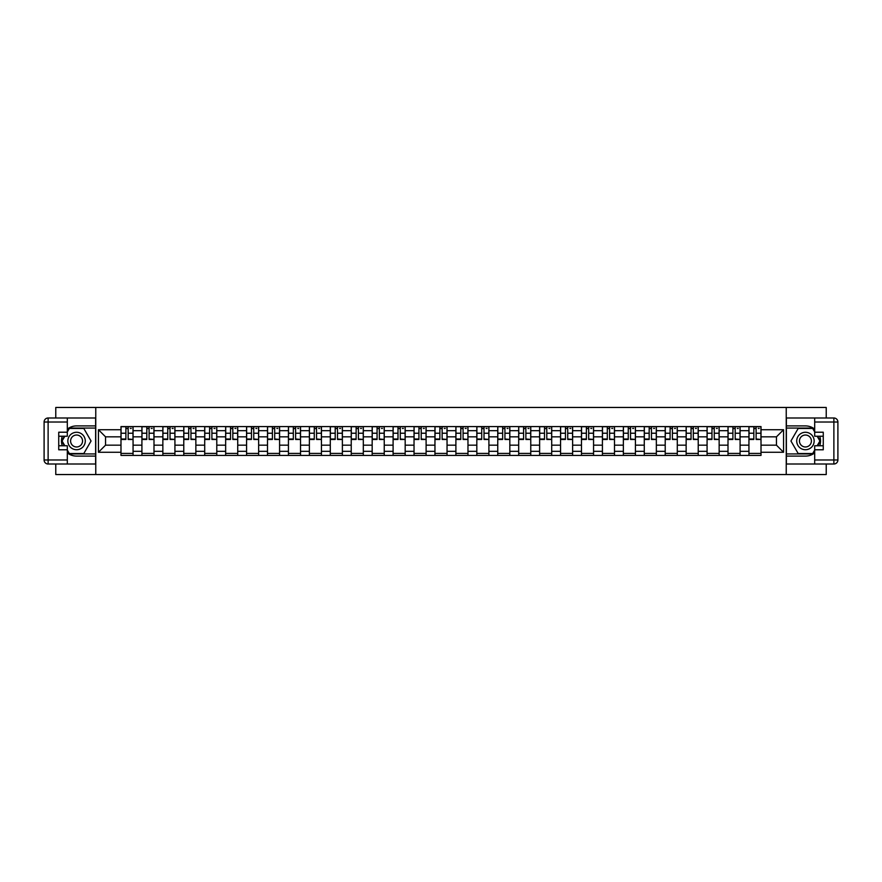 <?xml version="1.0" encoding="UTF-8"?>
<svg xmlns="http://www.w3.org/2000/svg" width="882" height="882" viewBox="0 0 882 882"><rect width="100%" height="100%" fill="white"/><g stroke="black" fill="none" stroke-linecap="round" stroke-linejoin="round"><path stroke-width="1.32" d="M55.775 464.009L55.775 474.549L826.225 474.549L826.225 464.009M826.225 417.991L826.225 407.451L55.775 407.451L55.775 417.991M141.914 455.421L141.914 430.67L133.061 430.67L133.061 455.421M133.061 430.67L133.061 426.579M141.914 430.67L141.914 426.579M153.997 426.579L153.997 455.421M162.85 455.421L162.85 426.579M174.923 426.579L174.923 455.421M183.776 455.421L183.776 426.579M195.859 426.579L195.859 455.421M204.712 455.421L204.712 426.579M216.785 426.579L216.785 455.421M225.649 455.421L225.649 426.579M237.721 426.579L237.721 455.421M246.574 455.421L246.574 426.579M258.647 426.579L258.647 455.421M267.511 455.421L267.511 426.579M279.583 426.579L279.583 455.421M288.436 455.421L288.436 426.579M300.519 426.579L300.519 455.421M309.373 455.421L309.373 426.579M321.445 426.579L321.445 455.421M330.298 455.421L330.298 426.579M342.381 426.579L342.381 455.421M351.234 455.421L351.234 426.579M363.307 426.579L363.307 455.421M372.171 455.421L372.171 426.579M384.243 426.579L384.243 455.421M393.096 455.421L393.096 426.579M405.18 426.579L405.18 455.421M414.033 455.421L414.033 426.579M426.105 426.579L426.105 455.421M434.958 455.421L434.958 426.579M447.042 426.579L447.042 455.421M455.895 455.421L455.895 426.579M467.967 426.579L467.967 455.421M476.82 455.421L476.82 426.579M488.904 426.579L488.904 455.421M497.757 455.421L497.757 426.579M509.829 426.579L509.829 455.421M518.693 455.421L518.693 426.579M530.766 426.579L530.766 455.421M539.619 455.421L539.619 426.579M551.702 426.579L551.702 455.421M560.555 455.421L560.555 426.579M572.627 426.579L572.627 455.421M581.481 455.421L581.481 426.579M593.564 426.579L593.564 455.421M602.417 455.421L602.417 426.579M614.489 426.579L614.489 455.421M623.353 455.421L623.353 426.579M635.426 426.579L635.426 455.421M644.279 455.421L644.279 426.579M656.351 426.579L656.351 455.421M665.215 455.421L665.215 426.579M677.288 426.579L677.288 455.421M686.141 455.421L686.141 426.579M698.224 426.579L698.224 455.421M707.077 455.421L707.077 426.579M719.15 426.579L719.15 455.421M728.003 455.421L728.003 426.579M740.086 426.579L740.086 455.421M748.939 455.421L748.939 426.579M748.939 445.156L740.086 445.156M728.003 445.156L719.15 445.156M707.077 445.156L698.224 445.156M686.141 445.156L677.288 445.156M665.215 445.156L656.351 445.156M644.279 445.156L635.426 445.156M623.353 445.156L614.489 445.156M602.417 445.156L593.564 445.156M581.481 445.156L572.627 445.156M560.555 445.156L551.702 445.156M539.619 445.156L530.766 445.156M518.693 445.156L509.829 445.156M497.757 445.156L488.904 445.156M476.82 445.156L467.967 445.156M455.895 445.156L447.042 445.156M434.958 445.156L426.105 445.156M414.033 445.156L405.18 445.156M393.096 445.156L384.243 445.156M372.171 445.156L363.307 445.156M351.234 445.156L342.381 445.156M330.298 445.156L321.445 445.156M309.373 445.156L300.519 445.156M288.436 445.156L279.583 445.156M267.511 445.156L258.647 445.156M246.574 445.156L237.721 445.156M225.649 445.156L216.785 445.156M204.712 445.156L195.859 445.156M183.776 445.156L174.923 445.156M162.85 445.156L153.997 445.156M141.914 445.156L133.061 445.156M748.939 436.844L740.086 436.844M728.003 436.844L719.15 436.844M707.077 436.844L698.224 436.844M686.141 436.844L677.288 436.844M665.215 436.844L656.351 436.844M644.279 436.844L635.426 436.844M623.353 436.844L614.489 436.844M602.417 436.844L593.564 436.844M581.481 436.844L572.627 436.844M560.555 436.844L551.702 436.844M539.619 436.844L530.766 436.844M518.693 436.844L509.829 436.844M497.757 436.844L488.904 436.844M476.82 436.844L467.967 436.844M455.895 436.844L447.042 436.844M434.958 436.844L426.105 436.844M414.033 436.844L405.18 436.844M393.096 436.844L384.243 436.844M372.171 436.844L363.307 436.844M351.234 436.844L342.381 436.844M330.298 436.844L321.445 436.844M309.373 436.844L300.519 436.844M288.436 436.844L279.583 436.844M267.511 436.844L258.647 436.844M246.574 436.844L237.721 436.844M225.649 436.844L216.785 436.844M204.712 436.844L195.859 436.844M183.776 436.844L174.923 436.844M162.85 436.844L153.997 436.844M141.914 436.844L133.061 436.844M105.553 445.156L120.988 445.156L120.988 436.844L105.553 436.844L105.553 445.156L98.442 452.268L98.442 429.732L120.988 429.732L120.988 436.844M761.012 436.844L761.012 445.156L776.447 445.156L776.447 436.844L761.012 436.844L761.012 426.579L120.988 426.579L120.988 429.732M761.012 429.732L783.558 429.732L783.558 452.268L761.012 452.268L761.012 445.156M120.988 445.156L120.988 455.421L761.012 455.421L761.012 452.268M120.988 452.268L98.442 452.268M786.237 474.549L786.237 407.451M95.763 474.549L95.763 407.451M133.061 453.414L120.988 453.414M125.883 428.586L128.166 428.586M153.997 453.414L141.914 453.414M146.809 428.586L149.091 428.586M174.923 453.414L162.85 453.414M167.745 428.586L170.028 428.586M195.859 453.414L183.776 453.414M188.682 428.586L190.953 428.586M216.785 453.414L204.712 453.414M209.607 428.586L211.889 428.586M237.721 453.414L225.649 453.414M230.544 428.586L232.826 428.586M258.647 453.414L246.574 453.414M251.469 428.586L253.751 428.586M279.583 453.414L267.511 453.414M272.406 428.586L274.688 428.586M300.519 453.414L288.436 453.414M293.331 428.586L295.613 428.586M321.445 453.414L309.373 453.414M314.268 428.586L316.55 428.586M342.381 453.414L330.298 453.414M335.204 428.586L337.486 428.586M363.307 453.414L351.234 453.414M356.13 428.586L358.412 428.586M384.243 453.414L372.171 453.414M377.066 428.586L379.348 428.586M405.18 453.414L393.096 453.414M397.991 428.586L400.274 428.586M426.105 453.414L414.033 453.414M418.928 428.586L421.21 428.586M447.042 453.414L434.958 453.414M439.864 428.586L442.136 428.586M467.967 453.414L455.895 453.414M460.79 428.586L463.072 428.586M488.904 453.414L476.82 453.414M481.726 428.586L484.009 428.586M509.829 453.414L497.757 453.414M502.652 428.586L504.934 428.586M530.766 453.414L518.693 453.414M523.588 428.586L525.87 428.586M551.702 453.414L539.619 453.414M544.514 428.586L546.796 428.586M572.627 453.414L560.555 453.414M565.45 428.586L567.732 428.586M593.564 453.414L581.481 453.414M586.387 428.586L588.669 428.586M614.489 453.414L602.417 453.414M607.312 428.586L609.594 428.586M635.426 453.414L623.353 453.414M628.249 428.586L630.531 428.586M656.351 453.414L644.279 453.414M649.174 428.586L651.456 428.586M677.288 453.414L665.215 453.414M670.111 428.586L672.393 428.586M698.224 453.414L686.141 453.414M691.047 428.586L693.318 428.586M719.15 453.414L707.077 453.414M711.972 428.586L714.255 428.586M740.086 453.414L728.003 453.414M732.909 428.586L735.191 428.586M761.012 453.414L748.939 453.414M753.834 428.586L756.117 428.586M98.442 429.732L105.553 436.844M776.447 445.156L783.558 452.268M776.447 436.844L783.558 429.732M128.166 438.993L132.995 439.457L128.166 439.457L128.166 426.712L132.995 426.712L130.304 426.712M132.995 438.993L132.995 426.712M125.883 428.454L128.166 428.454M130.304 428.454L131.253 428.454M123.734 426.712L121.055 426.712L121.055 439.457L125.883 439.457L125.883 426.712L123.932 426.712M121.055 426.712L130.106 426.712M149.091 438.993L153.92 439.457L149.091 439.457L149.091 426.712L153.92 426.712L151.241 426.712M153.92 438.993L153.92 426.712M146.809 428.454L149.091 428.454M151.241 428.454L152.178 428.454M144.67 426.712L141.98 426.712L141.98 439.457L146.809 439.457L146.809 426.712L144.869 426.712M141.98 426.712L151.043 426.712M170.028 438.993L174.857 439.457L170.028 439.457L170.028 426.712L174.857 426.712L172.177 426.712M174.857 438.993L174.857 426.712M167.745 428.454L170.028 428.454M172.177 428.454L173.115 428.454M165.595 426.712L162.916 426.712L162.916 439.457L167.745 439.457L167.745 426.712L165.805 426.712M162.916 426.712L171.968 426.712M67.308 452.918A15.093 15.093 0 0 0 76.569 456.093L95.62 456.093L95.62 464.009L48.124 464.009A4.024 4.024 0 0 1 44.1 459.985L44.1 422.015A4.024 4.024 0 0 1 48.124 417.991L67.308 417.991L67.308 436.237L58.73 436.237M67.308 417.991L95.62 417.991L95.62 425.907L76.569 425.907A15.093 15.093 0 0 0 67.308 429.082M62.247 436.237A15.093 15.093 0 0 0 62.247 445.763M95.62 456.093L95.62 425.907M58.73 445.763L67.308 445.763L67.308 464.009M67.308 432.213L58.73 432.213L58.73 449.787L67.308 449.787M95.62 428.057L69.094 428.057L67.308 431.144M67.308 450.856L69.094 453.943L95.62 453.943M64.375 436.237L61.619 441L64.375 445.763M814.692 429.082A15.093 15.093 0 0 0 805.431 425.907L786.38 425.907L786.38 417.991L833.876 417.991A4.024 4.024 0 0 1 837.9 422.015L837.9 459.985A4.024 4.024 0 0 1 833.876 464.009L814.692 464.009L814.692 445.763L823.27 445.763M814.692 464.009L786.38 464.009L786.38 456.093L805.431 456.093A15.093 15.093 0 0 0 814.692 452.918M819.753 445.763A15.093 15.093 0 0 0 819.753 436.237M786.38 425.907L786.38 456.093M823.27 436.237L814.692 436.237L814.692 417.991M814.692 449.787L823.27 449.787L823.27 432.213L814.692 432.213M786.38 453.943L812.906 453.943L814.692 450.856M814.692 431.144L812.906 428.057L786.38 428.057M817.625 445.763L820.381 441L817.625 436.237M67.848 441A8.721 8.721 0 0 0 76.569 449.721A8.721 8.721 0 0 0 85.289 441A8.721 8.721 0 0 0 76.569 432.279A8.721 8.721 0 0 0 67.848 441M70.604 441A5.976 5.976 0 0 0 76.569 446.976A5.976 5.976 0 0 0 82.544 441A5.976 5.976 0 0 0 76.569 435.024A5.976 5.976 0 0 0 70.604 441M67.308 431.948L69.325 428.454L83.812 428.454L91.055 441L83.812 453.546L69.325 453.546L67.308 450.052M64.838 445.763L62.082 441L64.838 436.237M796.711 441A8.721 8.721 0 0 0 805.431 449.721A8.721 8.721 0 0 0 814.152 441A8.721 8.721 0 0 0 805.431 432.279A8.721 8.721 0 0 0 796.711 441M799.456 441A5.976 5.976 0 0 0 805.431 446.976A5.976 5.976 0 0 0 811.396 441A5.976 5.976 0 0 0 805.431 435.024A5.976 5.976 0 0 0 799.456 441M814.692 450.052L812.675 453.546L798.188 453.546L790.945 441L798.188 428.454L812.675 428.454L814.692 431.948M817.162 436.237L819.918 441L817.162 445.763M190.953 438.993L195.793 439.457L190.953 439.457L190.953 426.712L195.793 426.712L193.103 426.712M195.793 438.993L195.793 426.712M188.682 428.454L190.953 428.454M193.103 428.454L194.04 428.454M186.532 426.712L183.842 426.712L183.842 439.457L188.682 439.457L188.682 426.712L186.73 426.712M183.842 426.712L192.904 426.712M211.889 438.993L216.718 439.457L211.889 439.457L211.889 426.712L216.718 426.712L214.039 426.712M216.718 438.993L216.718 426.712M209.607 428.454L211.889 428.454M214.039 428.454L214.976 428.454M207.457 426.712L204.778 426.712L204.778 439.457L209.607 439.457L209.607 426.712L207.667 426.712M204.778 426.712L213.841 426.712M232.826 438.993L237.655 439.457L232.826 439.457L232.826 426.712L237.655 426.712L234.965 426.712M237.655 438.993L237.655 426.712M230.544 428.454L232.826 428.454M234.965 428.454L235.913 428.454M228.394 426.712L225.715 426.712L225.715 439.457L230.544 439.457L230.544 426.712L228.592 426.712M225.715 426.712L234.766 426.712M253.751 438.993L258.58 439.457L253.751 439.457L253.751 426.712L258.58 426.712L255.901 426.712M258.58 438.993L258.58 426.712M251.469 428.454L253.751 428.454M255.901 428.454L256.838 428.454M249.33 426.712L246.64 426.712L246.64 439.457L251.469 439.457L251.469 426.712L249.529 426.712M246.64 426.712L255.703 426.712M274.688 438.993L279.517 439.457L274.688 439.457L274.688 426.712L279.517 426.712L276.838 426.712M279.517 438.993L279.517 426.712M272.406 428.454L274.688 428.454M276.838 428.454L277.775 428.454M270.256 426.712L267.577 426.712L267.577 439.457L272.406 439.457L272.406 426.712L270.454 426.712M267.577 426.712L276.628 426.712M295.613 438.993L300.453 439.457L295.613 439.457L295.613 426.712L300.453 426.712L297.763 426.712M300.453 438.993L300.453 426.712M293.331 428.454L295.613 428.454M297.763 428.454L298.7 428.454M291.192 426.712L288.502 426.712L288.502 439.457L293.331 439.457L293.331 426.712L291.391 426.712M288.502 426.712L297.565 426.712M316.55 438.993L321.379 439.457L316.55 439.457L316.55 426.712L321.379 426.712L318.7 426.712M321.379 438.993L321.379 426.712M314.268 428.454L316.55 428.454M318.7 428.454L319.637 428.454M312.118 426.712L309.439 426.712L309.439 439.457L314.268 439.457L314.268 426.712L312.327 426.712M309.439 426.712L318.49 426.712M337.486 438.993L342.315 439.457L337.486 439.457L337.486 426.712L342.315 426.712L339.625 426.712M342.315 438.993L342.315 426.712M335.204 428.454L337.486 428.454M339.625 428.454L340.562 428.454M333.054 426.712L330.375 426.712L330.375 439.457L335.204 439.457L335.204 426.712L333.253 426.712M330.375 426.712L339.427 426.712M358.412 438.993L363.241 439.457L358.412 439.457L358.412 426.712L363.241 426.712L360.562 426.712M363.241 438.993L363.241 426.712M356.13 428.454L358.412 428.454M360.562 428.454L361.499 428.454M353.991 426.712L351.301 426.712L351.301 439.457L356.13 439.457L356.13 426.712L354.189 426.712M351.301 426.712L360.363 426.712M379.348 438.993L384.177 439.457L379.348 439.457L379.348 426.712L384.177 426.712L381.487 426.712M384.177 438.993L384.177 426.712M377.066 428.454L379.348 428.454M381.487 428.454L382.435 428.454M374.916 426.712L372.237 426.712L372.237 439.457L377.066 439.457L377.066 426.712L375.115 426.712M372.237 426.712L381.289 426.712M400.274 438.993L405.103 439.457L400.274 439.457L400.274 426.712L405.103 426.712L402.424 426.712M405.103 438.993L405.103 426.712M397.991 428.454L400.274 428.454M402.424 428.454L403.361 428.454M395.853 426.712L393.163 426.712L393.163 439.457L397.991 439.457L397.991 426.712L396.051 426.712M393.163 426.712L402.225 426.712M421.21 438.993L426.039 439.457L421.21 439.457L421.21 426.712L426.039 426.712L423.36 426.712M426.039 438.993L426.039 426.712M418.928 428.454L421.21 428.454M423.36 428.454L424.297 428.454M416.778 426.712L414.099 426.712L414.099 439.457L418.928 439.457L418.928 426.712L416.988 426.712M414.099 426.712L423.151 426.712M442.136 438.993L446.976 439.457L442.136 439.457L442.136 426.712L446.976 426.712L444.285 426.712M446.976 438.993L446.976 426.712M439.864 428.454L442.136 428.454M444.285 428.454L445.223 428.454M437.715 426.712L435.024 426.712L435.024 439.457L439.864 439.457L439.864 426.712L437.913 426.712M435.024 426.712L444.087 426.712M463.072 438.993L467.901 439.457L463.072 439.457L463.072 426.712L467.901 426.712L465.222 426.712M467.901 438.993L467.901 426.712M460.79 428.454L463.072 428.454M465.222 428.454L466.159 428.454M458.64 426.712L455.961 426.712L455.961 439.457L460.79 439.457L460.79 426.712L458.849 426.712M455.961 426.712L465.012 426.712M484.009 438.993L488.837 439.457L484.009 439.457L484.009 426.712L488.837 426.712L486.147 426.712M488.837 438.993L488.837 426.712M481.726 428.454L484.009 428.454M486.147 428.454L487.096 428.454M479.576 426.712L476.897 426.712L476.897 439.457L481.726 439.457L481.726 426.712L479.775 426.712M476.897 426.712L485.949 426.712M504.934 438.993L509.763 439.457L504.934 439.457L504.934 426.712L509.763 426.712L507.084 426.712M509.763 438.993L509.763 426.712M502.652 428.454L504.934 428.454M507.084 428.454L508.021 428.454M500.513 426.712L497.823 426.712L497.823 439.457L502.652 439.457L502.652 426.712L500.711 426.712M497.823 426.712L506.885 426.712M525.87 438.993L530.699 439.457L525.87 439.457L525.87 426.712L530.699 426.712L528.009 426.712M530.699 438.993L530.699 426.712M523.588 428.454L525.87 428.454M528.009 428.454L528.957 428.454M521.438 426.712L518.759 426.712L518.759 439.457L523.588 439.457L523.588 426.712L521.637 426.712M518.759 426.712L527.811 426.712M546.796 438.993L551.625 439.457L546.796 439.457L546.796 426.712L551.625 426.712L548.946 426.712M551.625 438.993L551.625 426.712M544.514 428.454L546.796 428.454M548.946 428.454L549.883 428.454M542.375 426.712L539.685 426.712L539.685 439.457L544.514 439.457L544.514 426.712L542.573 426.712M539.685 426.712L548.747 426.712M567.732 438.993L572.561 439.457L567.732 439.457L567.732 426.712L572.561 426.712L569.882 426.712M572.561 438.993L572.561 426.712M565.45 428.454L567.732 428.454M569.882 428.454L570.819 428.454M563.3 426.712L560.621 426.712L560.621 439.457L565.45 439.457L565.45 426.712L563.51 426.712M560.621 426.712L569.673 426.712M588.669 438.993L593.498 439.457L588.669 439.457L588.669 426.712L593.498 426.712L590.808 426.712M593.498 438.993L593.498 426.712M586.387 428.454L588.669 428.454M590.808 428.454L591.745 428.454M584.237 426.712L581.547 426.712L581.547 439.457L586.387 439.457L586.387 426.712L584.435 426.712M581.547 426.712L590.609 426.712M609.594 438.993L614.423 439.457L609.594 439.457L609.594 426.712L614.423 426.712L611.744 426.712M614.423 438.993L614.423 426.712M607.312 428.454L609.594 428.454M611.744 428.454L612.681 428.454M605.162 426.712L602.483 426.712L602.483 439.457L607.312 439.457L607.312 426.712L605.372 426.712M602.483 426.712L611.546 426.712M630.531 438.993L635.36 439.457L630.531 439.457L630.531 426.712L635.36 426.712L632.67 426.712M635.36 438.993L635.36 426.712M628.249 428.454L630.531 428.454M632.67 428.454L633.618 428.454M626.099 426.712L623.42 426.712L623.42 439.457L628.249 439.457L628.249 426.712L626.297 426.712M623.42 426.712L632.471 426.712M651.456 438.993L656.285 439.457L651.456 439.457L651.456 426.712L656.285 426.712L653.606 426.712M656.285 438.993L656.285 426.712M649.174 428.454L651.456 428.454M653.606 428.454L654.543 428.454M647.035 426.712L644.345 426.712L644.345 439.457L649.174 439.457L649.174 426.712L647.234 426.712M644.345 426.712L653.408 426.712M672.393 438.993L677.222 439.457L672.393 439.457L672.393 426.712L677.222 426.712L674.543 426.712M677.222 438.993L677.222 426.712M670.111 428.454L672.393 428.454M674.543 428.454L675.48 428.454M667.961 426.712L665.282 426.712L665.282 439.457L670.111 439.457L670.111 426.712L668.159 426.712M665.282 426.712L674.333 426.712M693.318 438.993L698.158 439.457L693.318 439.457L693.318 426.712L698.158 426.712L695.468 426.712M698.158 438.993L698.158 426.712M691.047 428.454L693.318 428.454M695.468 428.454L696.405 428.454M688.897 426.712L686.207 426.712L686.207 439.457L691.047 439.457L691.047 426.712L689.096 426.712M686.207 426.712L695.27 426.712M714.255 438.993L719.084 439.457L714.255 439.457L714.255 426.712L719.084 426.712L716.404 426.712M719.084 438.993L719.084 426.712M711.972 428.454L714.255 428.454M716.404 428.454L717.342 428.454M709.823 426.712L707.144 426.712L707.144 439.457L711.972 439.457L711.972 426.712L710.032 426.712M707.144 426.712L716.195 426.712M735.191 438.993L740.02 439.457L735.191 439.457L735.191 426.712L740.02 426.712L737.33 426.712M740.02 438.993L740.02 426.712M732.909 428.454L735.191 428.454M737.33 428.454L738.267 428.454M730.759 426.712L728.08 426.712L728.08 439.457L732.909 439.457L732.909 426.712L730.957 426.712M728.08 426.712L737.132 426.712M756.117 438.993L760.946 439.457L756.117 439.457L756.117 426.712L760.946 426.712L758.266 426.712M760.946 438.993L760.946 426.712M753.834 428.454L756.117 428.454M758.266 428.454L759.204 428.454M751.696 426.712L749.005 426.712L749.005 439.457L753.834 439.457L753.834 426.712L751.894 426.712M749.005 426.712L758.068 426.712M728.003 430.67L719.15 430.67M707.077 430.67L698.224 430.67M686.141 430.67L677.288 430.67M665.215 430.67L656.351 430.67M644.279 430.67L635.426 430.67M623.353 430.67L614.489 430.67M602.417 430.67L593.564 430.67M581.481 430.67L572.627 430.67M560.555 430.67L551.702 430.67M539.619 430.67L530.766 430.67M518.693 430.67L509.829 430.67M497.757 430.67L488.904 430.67M476.82 430.67L467.967 430.67M455.895 430.67L447.042 430.67M434.958 430.67L426.105 430.67M414.033 430.67L405.18 430.67M393.096 430.67L384.243 430.67M372.171 430.67L363.307 430.67M351.234 430.67L342.381 430.67M330.298 430.67L321.445 430.67M309.373 430.67L300.519 430.67M288.436 430.67L279.583 430.67M267.511 430.67L258.647 430.67M246.574 430.67L237.721 430.67M225.649 430.67L216.785 430.67M204.712 430.67L195.859 430.67M183.776 430.67L174.923 430.67M162.85 430.67L153.997 430.67M748.939 430.67L740.086 430.67M728.003 451.33L719.15 451.33M707.077 451.33L698.224 451.33M686.141 451.33L677.288 451.33M665.215 451.33L656.351 451.33M644.279 451.33L635.426 451.33M623.353 451.33L614.489 451.33M602.417 451.33L593.564 451.33M581.481 451.33L572.627 451.33M560.555 451.33L551.702 451.33M539.619 451.33L530.766 451.33M518.693 451.33L509.829 451.33M497.757 451.33L488.904 451.33M476.82 451.33L467.967 451.33M455.895 451.33L447.042 451.33M434.958 451.33L426.105 451.33M414.033 451.33L405.18 451.33M393.096 451.33L384.243 451.33M372.171 451.33L363.307 451.33M351.234 451.33L342.381 451.33M330.298 451.33L321.445 451.33M309.373 451.33L300.519 451.33M288.436 451.33L279.583 451.33M267.511 451.33L258.647 451.33M246.574 451.33L237.721 451.33M225.649 451.33L216.785 451.33M204.712 451.33L195.859 451.33M183.776 451.33L174.923 451.33M162.85 451.33L153.997 451.33M141.914 451.33L133.061 451.33M748.939 451.33L740.086 451.33M128.166 433.227L132.995 433.227M121.055 438.993L125.883 438.993M121.055 433.227L125.883 433.227M149.091 433.227L153.92 433.227M141.98 438.993L146.809 438.993M141.98 433.227L146.809 433.227M170.028 433.227L174.857 433.227M162.916 438.993L167.745 438.993M162.916 433.227L167.745 433.227M67.308 422.015L48.124 422.015L48.124 459.985L67.308 459.985M44.1 422.015L48.124 422.015L48.124 417.991M48.124 464.009L48.124 459.985L44.1 459.985M814.692 459.985L833.876 459.985L833.876 422.015L814.692 422.015M837.9 459.985L833.876 459.985L833.876 464.009M833.876 417.991L833.876 422.015L837.9 422.015M190.953 433.227L195.793 433.227M183.842 438.993L188.682 438.993M183.842 433.227L188.682 433.227M211.889 433.227L216.718 433.227M204.778 438.993L209.607 438.993M204.778 433.227L209.607 433.227M232.826 433.227L237.655 433.227M225.715 438.993L230.544 438.993M225.715 433.227L230.544 433.227M253.751 433.227L258.58 433.227M246.64 438.993L251.469 438.993M246.64 433.227L251.469 433.227M274.688 433.227L279.517 433.227M267.577 438.993L272.406 438.993M267.577 433.227L272.406 433.227M295.613 433.227L300.453 433.227M288.502 438.993L293.331 438.993M288.502 433.227L293.331 433.227M316.55 433.227L321.379 433.227M309.439 438.993L314.268 438.993M309.439 433.227L314.268 433.227M337.486 433.227L342.315 433.227M330.375 438.993L335.204 438.993M330.375 433.227L335.204 433.227M358.412 433.227L363.241 433.227M351.301 438.993L356.13 438.993M351.301 433.227L356.13 433.227M379.348 433.227L384.177 433.227M372.237 438.993L377.066 438.993M372.237 433.227L377.066 433.227M400.274 433.227L405.103 433.227M393.163 438.993L397.991 438.993M393.163 433.227L397.991 433.227M421.21 433.227L426.039 433.227M414.099 438.993L418.928 438.993M414.099 433.227L418.928 433.227M442.136 433.227L446.976 433.227M435.024 438.993L439.864 438.993M435.024 433.227L439.864 433.227M463.072 433.227L467.901 433.227M455.961 438.993L460.79 438.993M455.961 433.227L460.79 433.227M484.009 433.227L488.837 433.227M476.897 438.993L481.726 438.993M476.897 433.227L481.726 433.227M504.934 433.227L509.763 433.227M497.823 438.993L502.652 438.993M497.823 433.227L502.652 433.227M525.87 433.227L530.699 433.227M518.759 438.993L523.588 438.993M518.759 433.227L523.588 433.227M546.796 433.227L551.625 433.227M539.685 438.993L544.514 438.993M539.685 433.227L544.514 433.227M567.732 433.227L572.561 433.227M560.621 438.993L565.45 438.993M560.621 433.227L565.45 433.227M588.669 433.227L593.498 433.227M581.547 438.993L586.387 438.993M581.547 433.227L586.387 433.227M609.594 433.227L614.423 433.227M602.483 438.993L607.312 438.993M602.483 433.227L607.312 433.227M630.531 433.227L635.36 433.227M623.42 438.993L628.249 438.993M623.42 433.227L628.249 433.227M651.456 433.227L656.285 433.227M644.345 438.993L649.174 438.993M644.345 433.227L649.174 433.227M672.393 433.227L677.222 433.227M665.282 438.993L670.111 438.993M665.282 433.227L670.111 433.227M693.318 433.227L698.158 433.227M686.207 438.993L691.047 438.993M686.207 433.227L691.047 433.227M714.255 433.227L719.084 433.227M707.144 438.993L711.972 438.993M707.144 433.227L711.972 433.227M735.191 433.227L740.02 433.227M728.08 438.993L732.909 438.993M728.08 433.227L732.909 433.227M756.117 433.227L760.946 433.227M749.005 438.993L753.834 438.993M749.005 433.227L753.834 433.227"/></g></svg>
